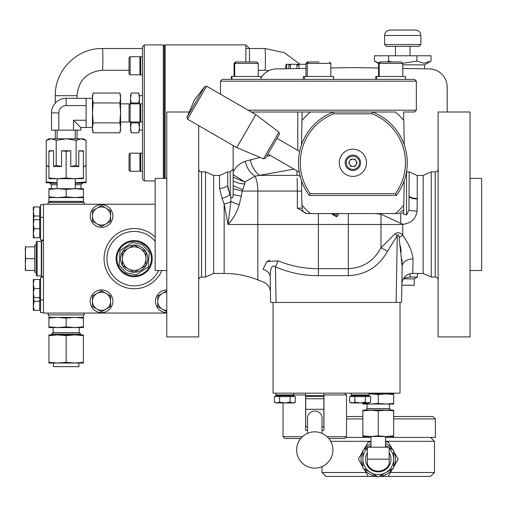 <?xml version="1.0" encoding="UTF-8"?>
<svg xmlns="http://www.w3.org/2000/svg" width="507" height="507" viewBox="0 0 507 507"><rect width="100%" height="100%" fill="white"/><g stroke="black" fill="none" stroke-linecap="round" stroke-linejoin="round"><path stroke-width="0.76" d="M307.527 433.352L307.527 418.053A7.256 7.009 0 0 1 312.775 411.316A7.256 7.009 0 0 1 322.034 418.053L322.034 433.352M307.527 426.812L305.708 426.812L305.708 409.288L323.846 409.288L323.846 426.812L322.034 426.812M305.708 398.756L323.846 398.756L323.846 395.675L305.708 395.675L305.708 409.288M323.846 398.756L323.846 409.288M323.846 396.36L305.708 396.36M260.985 77.964A18.138 18.138 0 0 1 276.372 68.908L305.975 68.388M330.843 67.957L352.872 67.57L378.552 68.02M298.002 64.3L298.984 65.207L298.984 68.477M402.773 68.445L429.366 68.908A18.138 18.138 0 0 1 447.187 87.039L447.187 112.009M403.654 120.324L403.654 112.009L414.542 112.009L416.355 110.196L248.157 110.196M404.25 144.882L403.832 120.92A9.069 9.069 0 0 0 403.819 120.52A66.202 66.202 0 0 0 395.365 112.028A9.069 9.069 0 0 0 394.763 112.009L372.404 112.009A54.414 54.414 0 0 1 396.398 195.442L309.34 195.442A54.414 54.414 0 0 1 333.333 112.009L251.301 112.009M405.486 79.358L414.542 79.358L416.355 81.177L220.463 81.177L220.463 94.207M375.826 79.358L375.826 76.456L405.492 76.456L405.492 79.358L222.275 79.358L220.463 81.177M302.083 120.324L302.083 112.009M408.972 210.063A10.881 2.966 0.4 0 0 417.084 211.108L417.261 198.738L417.084 211.108C415.898 218.713 411.278 223.112 403.23 224.303L400.695 223.34L400.695 213.58L403.654 212.712L403.654 214.271L406.557 214.886L408.972 210.063L409.149 171.867L406.525 171.867M423.155 175.492L431.267 171.867L431.267 277.063L423.155 273.438L423.155 175.492L417.261 175.492L417.255 199.023A10.881 5.653 0.9 0 1 409.143 197.046M417.261 198.452A10.881 5.78 0 0 1 409.149 196.526M403.654 212.712L403.654 209.733L398.451 213.58L394.763 213.58A9.069 9.069 0 0 0 395.365 213.561A66.202 66.202 0 0 0 403.819 205.075A9.069 9.069 0 0 0 403.832 204.67L404.25 180.707M375.484 213.58L380.985 214.208L375.484 213.58L398.451 213.58M403.654 209.733L403.654 205.265M233.157 145.515L233.157 171.949C236.034 166.645 240.058 163.096 245.23 161.302L260.072 157.404M266.707 156.188L270.548 155.586M294.003 169.123L254.932 176.183L244.887 181.975L233.157 174.63L233.157 171.949L233.157 194.492C233.062 197.977 232.263 198.795 230.774 196.944L230.939 201.526A10.881 4.411 -14.8 0 1 224.157 204.061L222.047 198.281L219.556 188.382L219.556 175.492L213.662 175.492L213.662 273.438L205.55 277.063L201.596 277.063A2.903 2.903 0 0 0 198.693 279.965M301.488 180.707L301.906 204.67A9.069 9.069 0 0 0 301.925 205.075A66.202 66.202 0 0 0 310.379 213.561A9.069 9.069 0 0 0 310.975 213.58L306.57 213.58L297.343 208.143L297.343 191.069L257.816 191.069A18.138 6.73 90 0 0 254.932 176.183A18.138 12.941 -115.1 0 1 245.23 161.302M233.157 180.815A18.138 7.18 180 0 0 244.723 184.054L244.887 181.975L233.157 177.209M244.723 184.054L242.834 189.631A18.138 2.573 -161.7 0 1 233.157 185.568L233.157 194.466L233.157 185.568M242.834 189.631L242.156 191.069A18.138 0.849 -166.6 0 1 233.157 188.699M241.243 196.215L239.222 204.86C236.997 212.275 233.271 218.809 228.03 224.468L257.816 224.468L257.816 191.069L242.156 191.069L241.243 196.215A18.138 0.665 -168.9 0 1 233.157 194.492M228.308 190.005L227.668 185.708L229.817 194.523A10.881 5.602 -18.4 0 1 222.047 198.281M229.817 194.523L230.774 196.944M239.222 204.86A18.138 1.058 -159.6 0 1 230.939 201.526L228.03 224.468L224.157 204.061L224.157 273.438L213.662 273.438M219.556 175.492L227.668 171.867L227.668 185.708A10.881 8.017 0 0 1 219.556 188.382M307.527 213.58A5.444 5.444 0 0 1 302.083 208.143L302.083 205.265M306.57 213.58L318.409 213.58L318.409 224.468L403.23 224.468M431.267 171.867L435.215 171.867A2.903 2.903 0 0 0 438.118 168.964M431.267 277.063L435.215 277.063A2.903 2.903 0 0 1 438.118 279.965M205.55 277.063L205.55 171.867L201.596 171.867A2.903 2.903 0 0 1 198.693 168.964M401.55 302.457L402.178 266.416L401.55 302.457L270.637 302.457L270.193 277.063A10.881 8.461 -1 0 0 263.006 269.268C263.329 286.125 263.329 286.125 263.006 269.268L266.847 261.663L278.14 260.858C291.1 266.124 304.517 268.735 318.409 268.691L317.154 268.678M269.952 260.097L266.986 261.561M311.266 268.457L308.117 268.209M224.157 273.438C235.793 273.457 247.01 275.618 257.816 279.915L257.816 224.468L318.409 224.468L318.409 268.691L348.334 268.691C363.088 267.899 373.976 260.928 380.985 247.771L394.921 233.885C397.837 231.984 400.448 232.46 402.748 235.292C408.756 243.62 412.191 251.504 413.059 258.944L412.749 273.438A10.881 10.881 0 0 0 401.867 284.129L402.178 266.416L399.079 237.453C398.781 234.57 398.179 233.987 397.273 235.704L387.513 251.193C378.932 266.657 365.87 274.813 348.334 275.669L318.409 275.669C303.535 275.726 289.218 272.785 275.453 266.853C270.237 263.209 270.282 273.78 270.193 277.063L270.263 280.891M400.441 246.072L401.202 251.827M401.937 259.28L402.184 265.763M257.816 279.915L263.247 281.974C267.734 283.838 270.13 287.19 270.453 292.026L270.446 291.405M270.332 285.156L270.282 282.044M400.695 223.34L380.985 214.208L380.985 247.771L387.513 251.193M301.671 191.069L297.343 191.069L297.127 178.242M300.214 176.512A5.444 4.721 0 0 0 296.982 175.365L296.963 170.84M296.982 175.365L259.888 175.365A18.138 12.263 -108.2 0 1 250.369 159.654M278.14 260.858L275.453 266.853L276.074 302.457M394.921 233.885L397.273 235.704L396.106 302.457M402.748 224.278L402.748 235.292A10.881 2.104 -29.5 0 0 399.079 237.453M413.059 258.944A10.881 7.662 1 0 0 402.178 266.416M233.157 171.949L233.157 174.63M188.636 112.009L166.771 112.009L166.771 336.921L198.693 336.921L198.693 125.622M166.771 178.394L155.167 178.394L155.167 270.535L166.771 270.535M438.118 336.921L438.118 112.009L470.04 112.009L470.04 336.921L438.118 336.921M470.04 270.535L481.65 270.535L481.65 178.394L470.04 178.394M333.562 79.358L333.562 76.456L303.249 76.456L303.249 79.358M319.055 61.949L307.426 61.949L305.975 63.4L307.261 63.4C306.773 63.242 307.255 62.76 308.712 61.949L319.055 61.949M402.773 76.456L402.773 63.4L379.198 63.4L380.643 61.949L400.676 61.949M390.986 61.949L380.003 61.949L378.552 63.4L379.198 63.4L379.198 76.456M260.985 79.358L260.985 76.456L231.319 76.456L231.319 79.358M245.832 61.949L256.815 61.949L236.135 61.949L234.684 63.4L234.038 63.4L235.489 61.949L245.832 61.949M231.965 79.358L231.965 76.456M310.975 213.58L394.763 213.58M394.763 112.009L372.404 112.009L372.062 113.822L333.676 113.822A52.601 52.601 0 0 0 310.252 193.63L395.485 193.63L396.398 195.442M333.676 113.822L333.333 112.009L310.975 112.009A9.069 9.069 0 0 0 310.379 112.028A66.202 66.202 0 0 0 301.925 120.52A9.069 9.069 0 0 0 301.906 120.92L301.488 144.882M395.485 193.63A52.601 52.601 0 0 0 372.062 113.822M309.34 195.442L310.252 193.63M344.323 152.214A13.607 13.607 0 0 0 342.288 171.347A13.607 13.607 0 0 0 361.421 173.375A13.607 13.607 0 0 0 363.449 154.248A13.607 13.607 0 0 0 344.323 152.214M352.872 170.504A7.706 7.706 0 0 0 360.578 162.798A7.706 7.706 0 0 0 352.872 155.085A7.706 7.706 0 0 1 360.578 162.798A7.706 7.706 0 0 1 352.872 170.504A7.706 7.706 0 0 1 345.159 162.798A7.706 7.706 0 0 1 352.872 155.085A7.706 7.706 0 0 0 345.159 162.798A7.706 7.706 0 0 0 352.872 170.504M348.658 162.798L350.762 159.147L354.976 159.147L357.08 162.798L354.976 166.442L350.762 166.442L348.658 162.798M349.71 164.617A3.644 3.644 0 0 0 356.028 164.617A3.644 3.644 0 0 0 352.872 159.147A3.644 3.644 0 0 0 349.71 164.617M333.333 112.009L372.404 112.009M278.913 132.143L263.501 158.843L265.478 158.317L279.446 134.133L278.913 132.143L255.807 114.614L206.59 86.196L187.546 119.183L187.013 117.199L194.454 99.936L204.606 86.722L187.02 117.193M263.501 158.843L236.763 147.6L255.807 114.614M206.583 86.203L204.606 86.722M332.415 213.58L334.816 214.968L334.227 215.424L331.229 213.58M335.615 213.58L334.816 214.968M335.381 216.09L335.97 215.633L337.294 216.4L336.356 216.654L334.227 215.424M335.97 215.633L336.895 214.03L336.116 213.58M402.773 64.852L424.517 64.852L431.026 61.094L423.953 63.28L416.887 61.094L402.767 63.28M391.873 61.949L388.609 61.094L386.98 61.949M378.64 62.887L374.477 61.094L374.477 55.783L431.026 55.783L431.026 61.094M245.857 61.949L245.857 44.901L249.482 48.526L249.482 61.949M245.857 44.901L165.143 44.901L165.143 178.394M164.236 178.394L164.236 45.807L163.324 44.901L144.28 44.901L144.28 180.936L155.167 180.936M144.28 180.936L142.467 179.123L142.467 46.714L144.28 44.901M139.926 59.623L140.686 56.721L140.686 74.859L142.467 74.859M139.926 106.749L140.686 103.846L140.686 121.984L142.467 121.984M139.926 156.067L140.686 153.165L140.686 171.303L142.467 171.303M142.467 95.684L139.438 95.684L139.438 103.846M163.324 178.394L163.324 44.901M139.438 121.984L139.438 130.147L142.467 130.147M138.722 132.815L139.438 127.84L138.722 122.865L131.262 122.865L130.553 127.84L131.262 132.815L138.722 132.815L139.438 130.147M138.836 103.846L139.438 97.99L138.722 93.022L131.262 93.022L130.553 97.99L131.148 103.846M138.722 102.965L131.262 102.965M131.148 121.984L131.262 122.865M138.722 122.865L138.836 121.984M120.577 121.984L130.553 121.984L130.553 130.147L131.262 132.815M131.262 93.022L130.553 95.684L130.553 103.846M93.174 102.965L92.458 112.915L93.174 122.865L92.458 127.84L93.174 132.815L119.861 132.815L120.577 130.147L120.577 95.684L119.861 93.022L93.174 93.022L92.458 97.99L93.174 102.965L119.861 102.965L120.577 97.99L119.861 93.022M93.174 122.865L119.861 122.865L120.577 112.915L119.861 102.965M119.861 132.815L120.577 127.84L119.861 122.865M93.174 132.815L92.458 130.147L92.458 95.684L93.174 93.022M92.458 98.409L66.164 98.257A14.659 14.659 0 0 0 51.499 112.915L51.499 130.147L73.49 130.147L73.49 120.248L86.114 120.248L86.114 127.422L92.458 127.428M86.114 98.409L86.114 105.583L66.164 105.583A7.332 7.332 0 0 0 58.831 112.915L58.831 130.147M86.114 105.583L86.114 120.248M73.49 130.147L80.822 130.147L80.822 127.58L86.114 127.422M66.164 138.81L48.932 138.81L46.264 140.35L51.239 138.81L56.214 140.35L66.164 138.81L76.107 140.35L81.082 138.81L66.164 138.81M86.057 140.35L83.389 138.81L81.082 138.81L86.057 140.35L86.057 165.383L84.035 166.353M73.49 120.248L80.822 127.58M83.389 177.995L74.776 178.711L66.164 177.995L57.544 178.711L83.389 178.711L83.389 150.763L78.775 150.763L78.775 166.569L76.107 165.383L70.777 166.569L70.777 150.763L61.543 150.763L61.543 166.569L56.214 165.383L53.546 166.569L53.546 150.763L48.932 150.763L48.932 178.711L57.544 178.711L57.095 178.711L57.095 188.686L57.551 188.686L48.932 189.403L48.932 188.686L57.544 188.686L66.164 189.403L66.164 196.862L57.544 197.578L48.932 197.578L48.932 202.42M76.107 140.35L76.107 165.383M56.214 140.35L56.214 165.383M46.264 140.35L46.264 165.383L48.932 166.569M85.531 165.675L83.389 166.923M70.777 166.569L78.775 166.569M53.546 166.569L61.543 166.569M129.044 57.811L130.134 56.721L139.926 56.721L139.926 74.859L130.134 74.859L129.044 73.775L129.044 57.811L130.134 56.721L130.134 74.859L129.044 73.775L129.044 65.79M129.044 170.213L130.134 171.303L139.926 171.303L139.926 153.165L130.134 153.165L130.134 171.303L129.044 170.213L129.044 154.248L130.134 153.165L129.044 154.248M130.134 121.984L139.926 121.984L139.926 103.846L130.134 103.846L130.134 121.984L129.044 120.894L129.044 104.936L130.134 103.846L120.577 103.846M401.848 285.226L414.27 285.226L414.27 278.882L417.413 277.063L417.413 273.438M417.413 277.063L410.081 277.063L410.081 273.774M414.27 278.882L403.325 278.882M410.081 277.063L403.768 278.178M305.975 64.3L289.782 64.3L290.448 65.207L290.448 68.477M296.931 68.477L296.931 65.207L297.945 64.3L286.664 64.3L286.702 68.477M298.984 65.207L296.912 65.207L297.945 64.3M300.911 68.477L285.758 68.743M290.448 65.207L288.844 65.207L289.782 64.3M46.264 154.622L46.207 182.742L56.182 182.742L46.207 181.912M86.114 181.912L76.139 182.742L86.114 182.742L86.057 154.622M76.139 182.742L75.232 182.729L76.139 182.742M57.095 182.742L56.182 182.742L57.095 182.729M49.838 182.742L49.838 183.268L57.095 183.268M82.483 182.742L82.483 183.268L75.232 183.268M82.483 183.268L81.019 184.732L75.232 184.732M57.095 184.732L51.308 184.732L49.838 183.268M51.308 184.732L51.308 188.686M81.019 184.732L81.019 188.686M48.932 201.387L83.389 201.387L83.389 202.42M155.167 204.232L43.488 204.232L43.488 313.06L166.771 313.06M43.488 204.689L40.585 204.689L40.585 240.058L43.488 240.058M43.488 277.24L40.585 277.24L40.585 312.61L43.488 312.61M43.488 299.91L40.585 299.91M43.488 217.383L40.585 217.383M43.488 240.597L41.675 240.597L41.675 276.695L43.488 276.695M112.865 216.02A11.338 11.338 0 0 1 101.533 227.358A11.338 11.338 0 0 1 90.195 216.02A11.338 11.338 0 0 1 101.533 204.689A11.338 11.338 0 0 1 112.865 216.02M112.865 301.272A11.338 11.338 0 0 1 101.533 312.61A11.338 11.338 0 0 1 90.195 301.272A11.338 11.338 0 0 1 101.533 289.934A11.338 11.338 0 0 1 112.865 301.272M166.771 312.61A11.338 11.338 0 0 1 155.491 301.272A11.338 11.338 0 0 1 166.771 289.934M48.114 313.06L48.114 314.872L84.206 314.872L84.206 313.06M41.675 241.776L41.314 241.414L41.314 275.878L37.138 275.878A0.906 0.906 0 0 1 36.231 274.971L36.231 242.321A0.906 0.906 0 0 1 37.138 241.414L37.138 275.878M41.675 275.516L41.314 275.878M41.314 241.414L37.138 241.414M40.585 219.651L39.679 219.651L39.679 237.789L40.585 237.789M40.585 279.503L39.679 279.503L39.679 310.341L40.585 310.341M40.585 297.641L34.14 297.641L33.329 293.109L34.14 288.572L39.679 288.572M40.585 206.951L39.679 206.951L39.679 219.651L33.329 219.651L33.329 224.183L34.14 219.651M158.653 270.535A27.207 27.207 0 0 1 106.971 258.646A27.207 27.207 0 0 1 155.167 241.332M48.932 314.872L48.932 317.414L83.389 317.414L83.389 314.872M84.206 204.232L84.206 202.42L48.114 202.42L48.114 204.232M152.227 258.646A18.049 18.049 0 0 1 134.178 276.695A18.049 18.049 0 0 1 116.128 258.646A18.049 18.049 0 0 1 134.178 240.597A18.049 18.049 0 0 1 152.227 258.646M48.932 317.414L48.932 318.13L57.544 317.414L66.164 318.13L74.776 317.414L83.389 318.13L83.389 317.414M50.998 201.387L50.998 202.42M81.323 201.387L81.323 202.42M34.14 237.789L33.329 233.252L33.329 237.789L39.679 237.789M34.14 228.72L33.329 224.183L33.329 233.252L34.14 228.72L39.679 228.72M34.14 279.503L33.329 279.503L33.329 284.04L34.14 279.503L39.679 279.503M34.14 288.572L33.329 284.04L33.329 297.641L34.14 297.641M34.14 310.341L33.329 305.803L33.329 310.341L39.679 310.341M33.329 297.641L33.329 305.803L34.14 301.272L39.679 301.272M34.14 301.272L33.373 297.736M34.14 206.951L33.329 206.951L33.329 211.489L34.14 206.951L39.679 206.951M33.367 219.651L34.14 216.02L39.679 216.02M34.14 216.02L33.329 211.489L33.329 219.651M36.231 245.033L34.78 245.033L34.78 272.259L36.231 272.259M83.389 318.13L83.389 327.573L74.776 327.573L83.389 326.857M48.932 326.857L57.544 327.573L48.932 327.573L48.932 318.13M66.164 318.13L66.164 326.857L74.776 327.573L57.544 327.573L66.164 326.857M166.828 290.796L157.759 296.037L157.759 306.507L166.277 311.425M110.602 301.272L110.602 296.037L101.533 290.796L92.458 296.037L92.458 306.507L101.533 311.742L110.602 306.507L110.602 301.272A9.069 9.069 0 0 1 96.995 309.124A9.069 9.069 0 0 1 96.995 293.42A9.069 9.069 0 0 1 110.602 301.272M110.602 216.02L110.602 210.785L101.533 205.55L92.458 210.785L92.458 221.261L101.533 226.496L110.602 221.261L110.602 216.02A9.069 9.069 0 0 1 96.995 223.879A9.069 9.069 0 0 1 96.995 208.168A9.069 9.069 0 0 1 110.602 216.02M151.409 258.646A17.232 17.232 0 0 1 125.565 273.571A17.232 17.232 0 0 1 116.946 258.646A17.232 17.232 0 0 1 142.797 243.721A17.232 17.232 0 0 1 151.409 258.646M48.932 199.162L48.932 199.878M83.389 197.578L83.389 196.862L74.776 197.578L83.389 197.578L83.389 201.387M66.164 196.862L74.776 197.578L57.544 197.578L48.932 196.862L48.932 197.578M166.771 310.341A9.069 9.069 0 0 1 162.291 293.42A9.069 9.069 0 0 1 166.771 292.203M53.121 327.573L53.121 332.56L79.2 332.56L79.2 327.573M53.121 332.56L51.651 334.031L80.67 334.031L79.2 332.56M57.544 334.918L83.389 334.918L83.389 335.634L74.776 334.918L66.164 335.634L57.544 334.918L48.932 334.918L48.932 335.634L57.544 334.918M80.67 334.918L80.67 334.031M51.651 334.918L51.651 334.031M48.932 190.436L48.932 189.719M34.78 270.434L25.35 270.434L25.35 264.54L25.673 270.434M34.78 258.646L25.673 258.646L25.35 264.54L25.35 252.752L25.673 258.646M34.78 246.858L25.673 246.858L25.35 252.752L25.35 246.858L25.673 246.858M48.932 196.862L48.932 189.403M83.389 196.862L83.389 189.403L74.776 188.686L66.164 189.403M57.544 188.686L83.389 188.686L83.389 189.403M147.791 258.646A13.613 13.613 0 0 1 122.39 265.453A13.613 13.613 0 0 1 134.178 245.033A13.613 13.613 0 0 1 147.791 258.646M74.77 188.686L75.232 188.686L75.232 178.711M134.178 245.033L145.965 251.84L145.965 265.453L134.178 272.259L122.39 265.453L122.39 251.84L134.178 245.033M83.389 362.315L74.776 363.031L83.389 363.031L83.389 335.634M66.164 362.315L57.544 363.031L74.776 363.031L66.164 362.315L66.164 335.634M48.932 362.315L48.932 363.031L57.544 363.031L48.932 362.315L48.932 335.634M140.071 248.436A11.788 11.788 0 0 1 140.071 268.856A11.788 11.788 0 0 1 122.39 258.646A11.788 11.788 0 0 1 140.071 248.436M57.544 178.711L48.932 177.995M53.463 363.031L53.463 366.656L78.858 366.656L78.858 363.031M83.389 151.314L78.775 150.763M70.777 150.763L66.164 151.314L66.164 177.995M66.164 151.314L61.543 150.763M53.546 150.763L48.932 151.314M400.029 302.457L400.029 393.147L273.064 393.147L273.064 302.457M353.956 395.688L351.053 394.928L369.191 394.928L369.191 393.147M278.685 395.688L275.783 394.928L293.921 394.928L293.921 393.147M344.709 393.147L346.522 394.966L323.941 394.966L323.941 430.297L322.034 430.43M369.191 393.876L393.679 393.876L393.679 404.035L385.973 404.035L393.679 403.395M327.123 436.679L346.522 436.679L346.522 394.966M300.733 438.498L284.852 438.498L283.039 436.679L283.039 402.945M283.039 436.679L302.438 436.679M307.527 430.43L305.62 430.297L305.62 394.966L293.794 394.966M346.522 436.679L344.709 438.498L328.821 438.498M305.62 393.147L305.62 394.966M323.941 394.966L323.941 393.147M393.679 394.516L385.973 393.876L378.26 394.516L378.26 403.395L385.973 404.035L370.554 404.035L378.26 403.395M362.847 402.945L362.847 403.395L370.554 404.035L362.847 404.035L362.847 403.395M378.26 394.516L370.554 393.876M367.036 404.035L367.036 408.566L389.49 408.566L389.49 404.035M367.036 408.566L365.566 410.036L390.96 410.036L389.49 408.566M365.566 410.036L378.26 410.201L362.847 410.201L362.847 410.841L370.554 410.201L378.26 410.841L385.973 410.201L378.26 410.201M393.679 410.841L393.679 410.201L385.973 410.201L393.679 410.841L393.679 435.862L385.973 436.502L378.26 435.862L370.554 436.502L362.847 435.862L362.847 436.502L393.679 436.502L393.679 435.862M378.26 410.841L378.26 435.862M362.847 410.841L362.847 435.862M385.516 436.502L385.516 447.199M371.01 436.502L371.01 447.199M389.148 447.199L367.379 447.199L367.379 464.159A11.972 11.972 0 0 0 389.148 464.159L389.148 447.199M389.148 454.183L389.148 459.171L367.379 459.171M367.379 452.631A12.694 12.694 0 0 0 378.26 471.871A12.694 12.694 0 0 0 389.148 452.631M371.01 445.571A15.419 15.419 0 0 0 368.545 447.199M367.379 448.251A15.419 15.419 0 0 0 385.973 472.524A15.419 15.419 0 0 0 389.148 448.251M387.975 447.199A15.419 15.419 0 0 0 385.516 445.571M367.379 447.656L362.847 450.273L362.847 468.075L378.26 476.973L393.679 468.075L393.679 450.273L389.148 447.656M388.362 447.199L385.973 445.818M370.554 445.818L368.164 447.199M362.847 450.273L362.847 459.171M393.679 459.171L393.679 450.273M377.221 476.371A17.232 17.232 0 0 1 363.893 468.677M392.633 468.677A17.232 17.232 0 0 1 379.306 476.371M393.679 451.477A17.232 17.232 0 0 1 393.679 466.865M385.516 443.543A17.232 17.232 0 0 1 392.633 449.671M363.893 449.671A17.232 17.232 0 0 1 371.01 443.543M362.847 466.865A17.232 17.232 0 0 1 362.847 451.477M392.691 468.645L388.21 476.403L379.255 476.403M377.271 476.403L368.316 476.403L363.836 468.645M362.847 466.928L358.367 459.171L362.847 451.414M363.836 449.703L368.316 441.939L371.01 441.939M385.516 441.939L388.21 441.939L392.691 449.703M393.679 451.414L398.16 459.171L393.679 466.928M388.21 476.403L430.589 476.403L434.493 472.505L390.46 472.505M366.06 472.505L322.034 472.505L325.931 476.403L368.316 476.403M434.493 472.505L434.493 441.305L430.589 437.408L385.516 437.408L435.399 437.408L435.399 418.909L393.679 418.909M371.01 437.408L345.793 437.408L371.01 437.408M275.783 396.594L275.783 395.688L293.921 395.688L293.921 396.594M279.617 396.594L279.617 402.133L284.852 402.945L276.999 402.945L274.382 402.133L274.382 396.594L295.321 396.594L295.321 402.133L292.704 402.945L293.921 402.945L295.321 402.133L292.704 402.945L290.086 402.133L284.852 402.945L292.704 402.945M275.783 402.945L276.999 402.945L274.382 402.133L275.783 402.945M279.617 402.133L276.999 402.945M290.086 396.594L290.086 402.133M351.053 396.594L351.053 395.688L369.191 395.688L369.191 396.594M352.27 402.945L351.053 402.945L349.653 402.133L349.653 396.594L365.363 396.594L365.363 402.133L360.122 402.945L354.887 402.133L352.27 402.945L349.653 402.133L352.27 402.945L367.981 402.945L365.363 402.133M354.887 396.594L354.887 402.133M367.981 402.945L369.191 402.945L370.598 402.133L367.981 402.945L370.598 402.133L370.598 396.594L365.363 396.594M387.95 61.461L388.609 61.094L388.609 55.783M416.887 61.094L416.887 55.783M420.886 44.534L419.074 46.352L386.423 46.352L384.61 44.534L420.886 44.534L420.886 35.465L384.61 35.465C384.933 32.163 386.746 30.35 390.054 30.027L415.448 30.027L390.054 30.027M297.786 150.37L297.786 112.009M201.596 171.867L201.596 277.063M348.334 275.669L348.334 213.58M297.343 208.143L302.083 208.143M318.409 268.691L318.409 275.669M435.215 277.063L435.215 171.867M230.254 195.67L230.254 171.867L227.668 171.867M406.557 214.886L406.557 171.867M330.843 76.456L330.843 63.4L307.261 63.4L307.261 76.456M258.266 76.456L258.266 63.4L234.684 63.4L234.684 76.456M352.872 156.175A6.623 6.623 0 0 0 346.249 162.798A6.623 6.623 0 0 0 352.872 169.414A6.623 6.623 0 0 0 359.488 162.798A6.623 6.623 0 0 0 352.872 156.175M51.499 112.915L58.831 112.915M66.164 98.257L66.164 105.583M300.106 64.3L284.212 52.652L264.939 48.526A10.881 0.494 90 0 1 265.434 59.408A10.881 0.494 90 0 1 264.939 70.289L258.266 70.289M142.467 48.526L102.395 48.526A10.881 0.494 90 0 1 102.889 59.408A10.881 0.494 90 0 1 102.395 70.289L101.571 70.308C86.608 72.178 78.433 80.638 77.039 95.684L77.039 98.257M102.395 48.526L100.861 48.552C76.227 48.748 54.667 71.05 55.276 95.684L77.039 95.684M296.912 68.477L296.931 65.207M286.702 65.207L285.758 65.207L286.664 64.3M161.841 270.535A30.109 30.109 0 0 1 104.068 258.646A30.109 30.109 0 0 1 155.167 237.054M142.34 244.507L149.191 252.233L148.317 266.809L136.13 274.851L126.015 272.785L119.164 265.06L120.039 250.483L132.226 242.441L142.34 244.507M378.26 471.142A11.972 11.972 0 0 0 389.148 464.159M434.493 441.305L385.516 441.305M371.01 441.305L330.71 441.305M362.847 418.909L346.522 418.909M332.915 449.975A18.138 18.138 0 0 0 314.777 431.837A18.138 18.138 0 0 0 296.639 449.975A18.138 18.138 0 0 0 314.777 468.113A18.138 18.138 0 0 0 332.915 449.975M416.355 81.177L416.355 110.196M417.261 175.492L409.149 171.867M213.662 175.492L205.55 171.867M423.155 273.438L412.749 273.438M230.254 171.867L233.157 168.964M304.542 76.456L304.542 79.358M330.843 63.4L329.392 61.949M305.975 76.456L305.975 63.4M376.473 76.456L376.473 79.358M402.773 63.4L401.322 61.949M378.552 76.456L378.552 63.4M234.038 76.456L234.038 63.4M258.266 63.4L256.815 61.949M299.65 151.447L276.999 138.367M236.763 147.6L187.546 119.183M299.269 172.165L267.93 154.071M337.294 216.4L338.923 213.58M424.517 68.819L424.517 64.852M378.552 63.445L374.477 61.094M164.236 45.807L165.143 44.901M139.926 71.956L140.686 74.859M139.926 119.082L140.686 121.984M139.926 168.4L140.686 171.303M139.438 95.684L138.722 93.022M75.232 130.147L75.232 138.81M57.095 130.147L57.095 138.81M48.932 166.923L46.264 165.383M140.686 153.165L142.467 153.165M140.686 103.846L142.467 103.846M140.686 56.721L142.467 56.721M129.044 70.289L102.395 70.289M77.045 130.147L77.045 138.81M55.276 95.684L55.276 103.098M55.276 130.147L55.276 138.81M268.989 70.619L264.939 70.289M264.939 48.526L245.857 48.526M288.844 68.477L288.844 65.207M285.758 68.477L285.758 65.207M366.295 395.688L369.191 394.928M291.018 395.688L293.921 394.928M393.679 393.876L393.679 393.147M322.034 466.598L322.034 472.505M393.679 416.545L433.041 416.545L435.399 418.909M362.847 416.545L346.522 416.545M275.783 394.928L275.783 393.147M351.053 394.928L351.053 393.147M395.492 55.783L395.492 46.352M384.61 44.534L384.61 35.465M420.886 35.465C420.563 32.163 418.75 30.35 415.448 30.027M410.005 55.783L410.005 46.352"/></g></svg>
